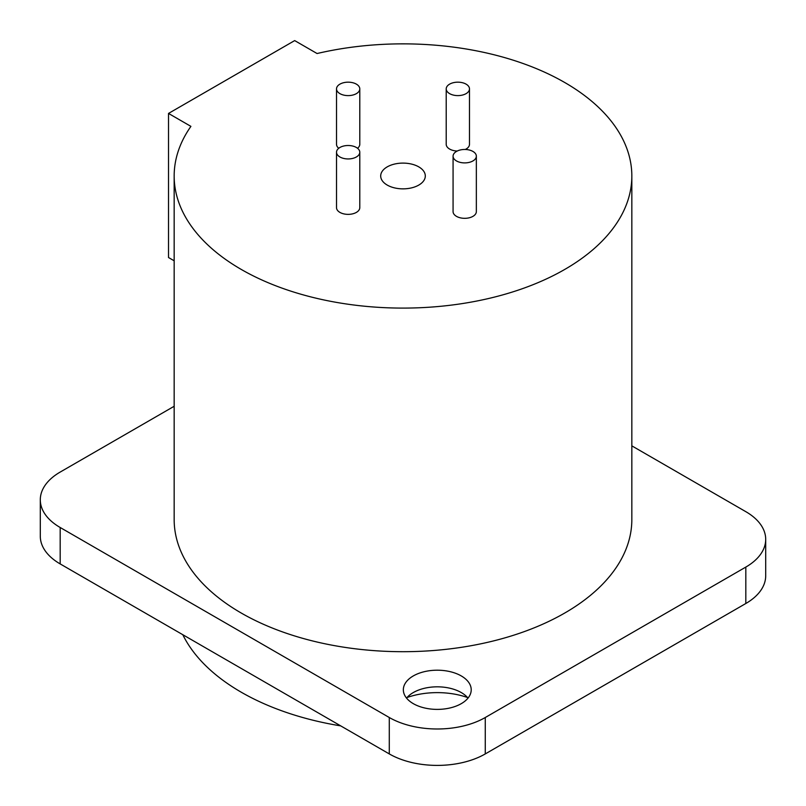 <?xml version="1.0" encoding="UTF-8"?>
<svg xmlns="http://www.w3.org/2000/svg" width="806" height="806" viewBox="0 0 806 806"><rect width="100%" height="100%" fill="white"/><g stroke="black" fill="none" stroke-linecap="round" stroke-linejoin="round"><path stroke-width="1.21" d="M174.167 406.274L60.178 472.074A67.875 39.192 0 0 0 40.3 499.791L40.3 536.212A67.875 39.192 0 0 0 60.178 563.918L389.288 753.922A67.875 39.192 0 0 0 485.272 753.922L745.822 603.503A67.875 39.192 0 0 0 765.7 575.796L765.7 539.375A67.875 39.192 0 0 0 745.822 511.669L631.833 445.859M467.51 697.512A58.183 33.59 0 0 0 407.05 697.512M40.3 499.791A67.875 39.192 0 0 0 60.178 527.497L389.288 717.511A67.875 39.192 0 0 0 485.272 717.511L745.822 567.081A67.875 39.192 0 0 0 765.7 539.375M413.287 703.648A33.933 19.596 180 0 1 403.343 689.795A33.933 19.596 180 0 1 424.299 671.69A33.933 19.596 180 0 1 461.284 675.942A33.933 19.596 180 0 1 471.218 689.795A33.933 19.596 180 0 1 450.272 707.9A33.933 19.596 180 0 1 413.287 703.648M168.514 113.434L294.674 40.592L317.07 53.528A228.833 132.113 180 0 1 564.815 82.555A228.833 132.113 180 0 1 631.833 175.98L631.833 519.578A228.833 132.113 180 0 1 490.572 641.636A228.833 132.113 180 0 1 241.185 613.003A228.833 132.113 180 0 1 174.167 519.578L174.167 175.98A228.833 132.113 180 0 1 190.911 126.371L168.514 113.434L168.514 257.527L174.167 260.791M468.014 698.107A33.933 19.596 0 0 0 461.284 692.566L461.284 692.566A33.933 19.596 0 0 0 413.287 692.566A33.933 19.596 0 0 0 406.546 698.107M340.716 725.884A228.833 132.113 180 0 1 241.185 692.173A228.833 132.113 180 0 1 182.801 634.715M631.833 175.98A228.833 132.113 180 0 1 490.572 298.039A228.833 132.113 180 0 1 241.185 269.395A228.833 132.113 180 0 1 174.167 175.98M387.233 185.078A22.306 12.876 0 0 0 411.534 187.879A22.306 12.876 0 0 0 425.306 175.98A22.306 12.876 0 0 0 418.767 166.872A22.306 12.876 0 0 0 394.466 164.081A22.306 12.876 0 0 0 380.694 175.98A22.306 12.876 0 0 0 387.233 185.078M453.073 156.183L453.073 211.605A11.637 6.72 0 0 0 456.478 216.351A11.637 6.72 0 0 0 469.163 217.811A11.637 6.72 0 0 0 476.346 211.605L476.346 156.183A11.637 6.72 0 0 0 472.931 151.437A11.637 6.72 0 0 0 460.256 149.976A11.637 6.72 0 0 0 453.073 156.183A11.637 6.72 0 0 0 456.478 160.938A11.637 6.72 0 0 0 469.163 162.389A11.637 6.72 0 0 0 476.346 156.183M446.212 88.892A11.637 6.72 0 0 0 449.627 93.637A11.637 6.72 0 0 0 462.301 95.098A11.637 6.72 0 0 0 469.485 88.892A11.637 6.72 0 0 0 466.08 84.136A11.637 6.72 0 0 0 453.395 82.686A11.637 6.72 0 0 0 446.212 88.892L446.212 144.314A11.637 6.72 0 0 0 449.627 149.06A11.637 6.72 0 0 0 457.264 151.024M465.294 149.473A11.637 6.72 0 0 0 469.485 144.314L469.485 88.892M336.515 152.223L336.515 207.646A11.637 6.72 0 0 0 339.92 212.401A11.637 6.72 0 0 0 352.605 213.852A11.637 6.72 0 0 0 359.788 207.646L359.788 152.223A11.637 6.72 0 0 0 356.373 147.478A11.637 6.72 0 0 0 343.699 146.017A11.637 6.72 0 0 0 336.515 152.223A11.637 6.72 0 0 0 339.92 156.979A11.637 6.72 0 0 0 352.605 158.429A11.637 6.72 0 0 0 359.788 152.223M357.552 148.264A11.637 6.72 0 0 0 359.788 144.314L359.788 88.892A11.637 6.72 0 0 0 356.373 84.136A11.637 6.72 0 0 0 343.699 82.686A11.637 6.72 0 0 0 336.515 88.892A11.637 6.72 0 0 0 339.92 93.637A11.637 6.72 0 0 0 352.605 95.098A11.637 6.72 0 0 0 359.788 88.892M336.515 88.892L336.515 144.314A11.637 6.72 0 0 0 338.752 148.264M745.822 603.503L745.822 567.081M485.272 753.922L485.272 717.511M389.288 753.922L389.288 717.511M60.178 563.918L60.178 527.497"/></g></svg>
